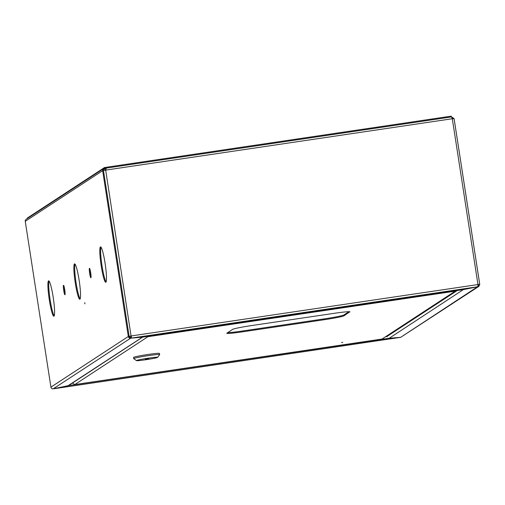 <?xml version="1.0" encoding="UTF-8"?>
<svg xmlns="http://www.w3.org/2000/svg" width="505" height="505" viewBox="0 0 505 505"><rect width="100%" height="100%" fill="white"/><g stroke="black" fill="none" stroke-linecap="round" stroke-linejoin="round"><path stroke-width="0.76" d="M386.963 336.027L387.076 336.772L386.786 336.141M67.948 385.889L54.041 388.717L400.484 337.346M388.919 338.325L400.484 337.365L53.972 388.68M463.59 289.567L478.841 286.404L400.667 337.334L388.667 338.306L68.579 385.586M400.667 337.334L478.001 286.468M477.913 285.887L478.917 284.523L479.75 284.391L477.97 284.555L477.888 286.726L463.369 289.611L142.479 337.163L463.451 289.592M103.639 169.749L104.466 169.207A1.193 1.18 56.8 0 0 103.474 170.557L105.684 170.116L131.388 338.11L142.479 337.163M131.262 337.315L130.378 337.384A1.193 1.18 56.8 0 1 129.141 336.368L103.474 170.557L129.141 336.368L131.357 335.926L131.388 338.11M478.917 284.511L477.97 284.599M131.357 335.926L477.97 284.555L452.297 118.744L105.684 170.116L106.328 168.089L451.603 116.914L452.297 118.744L454.071 118.593L451.773 117.034M478.841 286.404L479.737 284.403M478.039 285.862L478.387 285.704M463.337 289.611L389.109 338.318M451.603 116.914L106.328 168.089M453.25 118.719L451.88 117.728M131.262 335.989L129.248 336.709M451.375 116.945L451.249 116.144L104.522 167.534L104.649 168.335M104.522 167.534L27.194 218.128L27.264 218.589M65.107 293.184A4.772 0.562 81.6 0 1 64.16 286.783M64.949 294.75A4.772 0.562 81.6 0 1 64.924 294.762A4.772 0.562 81.6 0 1 63.68 290.255A4.772 0.562 81.6 0 1 63.491 285.331A4.772 0.562 81.6 0 1 63.523 285.325A4.772 0.562 81.6 0 1 64.76 289.832A4.772 0.562 81.6 0 1 64.949 294.75M54.231 315.821A17.89 2.115 81.6 0 1 49.976 298.72A17.89 2.115 81.6 0 1 49.086 281.115M53.978 316.18A17.89 2.115 81.6 0 1 53.871 316.225A17.89 2.115 81.6 0 1 49.225 299.32A17.89 2.115 81.6 0 1 48.518 280.881A17.89 2.115 81.6 0 1 48.625 280.837A17.89 2.115 81.6 0 1 53.265 297.735A17.89 2.115 81.6 0 1 53.978 316.18M106.126 281.866A17.89 2.115 81.6 0 1 101.871 264.765A17.89 2.115 81.6 0 1 100.981 247.166M105.88 282.226A17.89 2.115 81.6 0 1 105.766 282.27A17.89 2.115 81.6 0 1 101.126 265.365A17.89 2.115 81.6 0 1 100.413 246.926A17.89 2.115 81.6 0 1 100.52 246.882A17.89 2.115 81.6 0 1 105.166 263.787A17.89 2.115 81.6 0 1 105.88 282.226M91.058 276.203A4.772 0.562 81.6 0 1 90.105 269.803M90.9 277.769A4.772 0.562 81.6 0 1 90.868 277.782A4.772 0.562 81.6 0 1 89.631 273.274A4.772 0.562 81.6 0 1 89.442 268.357A4.772 0.562 81.6 0 1 89.473 268.344A4.772 0.562 81.6 0 1 90.711 272.851A4.772 0.562 81.6 0 1 90.9 277.769M80.175 298.846A17.89 2.115 81.6 0 1 75.927 281.739A17.89 2.115 81.6 0 1 75.037 264.14M79.929 299.206A17.89 2.115 81.6 0 1 79.822 299.25A17.89 2.115 81.6 0 1 75.176 282.345A17.89 2.115 81.6 0 1 74.462 263.9A17.89 2.115 81.6 0 1 74.576 263.856A17.89 2.115 81.6 0 1 79.216 280.761A17.89 2.115 81.6 0 1 79.929 299.206M84.935 303.84L84.752 302.659L84.935 303.84M142.612 337.151L68.566 385.593L53.019 388.856A2.026 2.007 -123.2 0 1 50.917 387.133L25.25 221.323A2.026 2.007 -123.2 0 1 26.134 219.328L103.538 168.689A2.026 2.007 56.8 0 1 104.339 168.386L105.917 168.152L105.993 168.638M104.466 169.207L105.911 168.992M142.17 337.188L130.423 338.211A2.026 2.007 56.8 0 1 128.321 336.488L50.917 387.133M67.676 385.959L142.454 337.17M130.378 337.384L130.423 338.211M103.538 168.689A2.026 2.007 56.8 0 0 102.654 170.677L128.321 336.488M130.486 337.378L130.612 338.205L53.233 388.825M341.55 342.516L342.725 342.34L341.55 342.516M227.679 332.637A17.89 0.966 171.2 0 0 242.368 331.015L324.362 318.857A17.89 0.966 171.2 0 0 343.88 314.981L348.911 311.692M349.845 311.983A17.89 0.966 171.2 0 0 349.952 311.85A17.89 0.966 171.2 0 0 334.222 313.315L252.229 325.466A17.89 0.966 171.2 0 0 232.71 329.348L226.871 333.167A17.89 0.966 171.2 0 0 226.764 333.3A17.89 0.966 171.2 0 0 242.495 331.835L324.494 319.684A17.89 0.966 171.2 0 0 344.006 315.808L349.813 311.762M146.873 336.519L147.952 336.696L147.694 336.393M455.598 290.76L455.207 291.158L456.261 290.659M456.034 290.836L382.07 339.025M74.683 384.583L72.373 382.935M159.574 354.693A13.117 0.707 171.2 0 0 159.637 354.636A13.117 0.707 171.2 0 0 159.649 354.592L159.473 353.418A13.117 0.707 171.2 0 0 147.17 354.605A13.117 0.707 171.2 0 0 133.623 357.332A13.117 0.707 171.2 0 0 133.541 357.433L133.724 358.607A13.117 0.707 171.2 0 0 133.749 358.645L136.47 360.627A10.731 0.581 171.2 0 0 146.797 359.579A10.731 0.581 171.2 0 0 157.598 357.395A10.731 0.581 171.2 0 0 157.648 357.344A10.731 0.581 171.2 0 0 147.883 358.241A10.731 0.581 171.2 0 0 136.508 360.519A10.731 0.581 171.2 0 0 136.47 360.627M159.649 354.592A13.117 0.707 171.2 0 0 147.346 355.785A13.117 0.707 171.2 0 0 133.806 358.512A13.117 0.707 171.2 0 0 133.724 358.607M146.532 358.702L145.232 359.554L147.574 359.206L148.874 358.354L146.532 358.702M147.479 358.563L147.574 359.206M100.842 247.633L101.252 247.576M386.843 336.5L386.054 336.62M457.265 290.514L387.026 336.469M131.445 338.072L477.888 286.726M478.917 284.523L478.014 285.117M454.071 118.593L479.731 284.378M25.25 221.323L102.654 170.677M147.952 336.696L74.778 384.57L382.033 339.032L455.207 291.158L147.952 336.696M343.88 314.981L344.006 315.808M324.362 318.857L324.494 319.684M242.368 331.015L242.495 331.835M479.75 284.391L454.083 118.58M382.051 339.032L74.734 384.583M157.648 357.344L159.637 354.636"/></g></svg>
